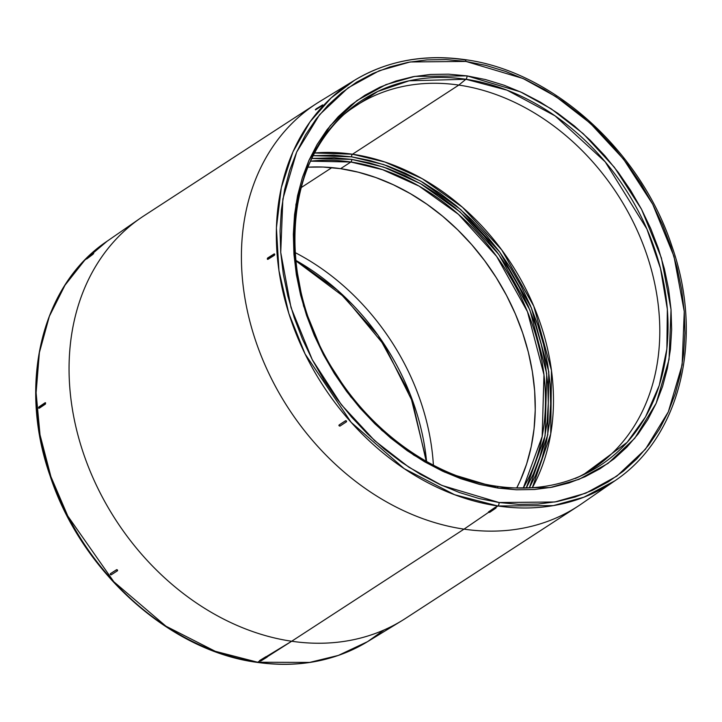 <?xml version="1.0" encoding="UTF-8"?>
<svg xmlns="http://www.w3.org/2000/svg" width="722" height="722" viewBox="0 0 722 722"><rect width="100%" height="100%" fill="white"/><g stroke="black" fill="none" stroke-linecap="round" stroke-linejoin="round"><path stroke-width="1.08" d="M351.767 159.4L311.868 158.461L334.087 157.757L351.767 159.4L369.583 162.946L387.38 168.379L404.97 175.617L422.19 184.615L438.877 195.274L454.869 207.485L470.013 221.149L484.155 236.121L497.178 252.258L508.929 269.414L519.317 287.41L528.233 306.083L535.598 325.243L541.329 344.719L545.381 364.312L547.718 383.842L548.305 403.111L547.141 421.946L544.235 440.158L539.623 457.567L533.35 474.011L526.23 488.027L545.092 435.835L546.698 373.5L529.894 310.009L498.758 254.415L460.176 212.024L420.475 183.632L383.734 167.116L351.767 159.4A2.058 1.038 98.3 0 1 350.856 162.008A2.058 1.038 -81.7 0 0 351.767 159.4M310.604 161.159L350.856 162.008A209.876 165.609 -123 0 1 516.564 288.367A209.876 165.609 -123 0 1 523.251 488.081L542.168 436.494L543.973 374.718L527.466 311.696L496.673 256.454L458.416 214.308L419.031 186.086L382.57 169.67L350.856 162.008L340.613 168.668L350.856 162.008A209.876 165.609 -123 0 0 310.604 161.159M351.578 156.836A2.058 1.038 98.3 0 1 352.489 154.228L384.943 162.035L422.208 178.695L462.504 207.295L501.79 249.992L533.757 306.101L551.482 370.431L550.715 434.012L532.349 487.72A216.735 171.024 57 0 0 522.557 282.726A216.735 171.024 57 0 0 352.489 154.228L458.795 85.079A216.735 171.024 -123 0 1 646.163 252.835A216.735 171.024 -123 0 1 592.193 469.174A216.735 171.024 -123 0 1 579.179 476.646A216.735 171.024 57 0 0 649.06 261.689A216.735 171.024 57 0 0 458.795 85.079L465.898 79.267A2.744 1.381 -81.7 0 0 466.999 75.873L414.825 76.388L385.945 84.618L356.966 100.529L330.252 125.655L308.835 160.618L295.93 204.479L293.944 254.361L303.565 305.947L323.42 354.601L350.63 396.694L381.767 430.285L413.805 455.131L444.581 472.098L497.99 488.081A2.744 1.381 -81.7 0 0 496.998 486.285A2.744 1.381 98.3 0 1 497.99 488.081L479.435 484.381L460.907 478.731L442.595 471.186L424.653 461.818L407.28 450.727L390.629 438.001L374.862 423.778L360.134 408.183L346.578 391.378L334.331 373.518L323.519 354.782L314.232 335.333L306.561 315.379L300.596 295.099L296.372 274.694L293.944 254.361L293.34 234.289L294.549 214.687L297.563 195.725L302.374 177.594L308.908 160.465L317.111 144.508L326.913 129.879L338.212 116.711L350.901 105.141L364.854 95.268L379.943 87.191L396.026 80.99L412.93 76.731L430.511 74.447L448.588 74.158L466.999 75.873L485.554 79.573L504.073 85.223L522.394 92.759L540.327 102.127L557.709 113.228L574.36 125.944L590.127 140.176L604.856 155.762L618.411 172.567L630.658 190.427L641.47 209.172L650.757 228.612L658.419 248.567L664.393 268.846L668.617 289.251L671.036 309.585L671.65 329.656L670.44 349.267L667.417 368.229L662.615 386.36L656.081 403.481L647.878 419.437L638.077 434.066L626.777 447.234L614.088 458.813L600.126 468.686L585.037 476.755L568.963 482.955L552.059 487.215L534.479 489.507L516.392 489.787L497.99 488.081L550.164 487.567L579.044 479.336L608.014 463.425L634.737 438.299L656.154 403.327L669.05 359.466L671.036 309.585L661.424 258.007L641.569 209.353L614.359 167.26L583.223 133.66L551.184 108.814L520.409 91.847L466.999 75.873A2.744 1.381 98.3 0 1 465.898 79.267A217.954 171.989 -123 0 1 657.995 259.415A217.954 171.989 -123 0 1 583.087 474.905L627.174 442.306L645.522 416.874L659.249 385.44L666.857 348.988L667.354 309.26L660.504 268.494L646.939 229.082L605.198 161.836L555.119 115.899L507.052 90.178L465.898 79.267L458.795 85.079A216.735 171.024 57 0 0 343.735 114.672A216.735 171.024 -123 0 1 355.838 105.8A216.735 171.024 -123 0 1 458.795 85.079L352.489 154.228A216.735 171.024 57 0 0 314.63 152.983L352.489 154.228A2.058 1.038 -81.7 0 0 351.578 156.836L333.672 155.167L313.231 155.681L351.578 156.836L383.788 164.589L420.791 181.159L460.78 209.615L499.741 252.095L531.374 307.879L548.783 371.767L547.772 434.797L529.325 487.901L535.507 475.518L541.87 458.867L546.536 441.223L549.478 422.785L550.651 403.706L550.056 384.185L547.7 364.402L543.594 344.556L537.782 324.828L530.327 305.415L521.293 286.508L510.77 268.277L498.866 250.904L485.68 234.551L471.349 219.389L456.015 205.544L439.815 193.171L422.911 182.377L405.466 173.271L387.642 165.925L369.628 160.437L351.578 156.836M257.664 662.236L215.264 651.298L165.943 626.191L113.814 581.751L67.796 516.031L50.901 476.619L40.017 434.834L36.1 392.759L39.376 352.589L49.367 316.281L64.962 285.253L84.727 260.2L107.118 241.211A238.91 188.514 57 0 0 52.011 479.805A238.91 188.514 57 0 0 257.664 662.236L259.55 661.072L257.664 662.236A238.91 188.514 57 0 0 367.579 641.65L338.365 655.414L309.621 662.417L257.664 662.236A2.744 1.381 98.3 0 1 257.077 662.372A2.744 1.381 -81.7 0 0 257.664 662.236M259.505 660.783L291.679 641.244A240.056 189.426 57 0 0 405.71 618.285L578.069 506.176A240.056 189.426 -123 0 1 464.029 529.136L488.451 512.439L464.029 529.136A240.056 189.426 -123 0 1 256.509 343.329A240.056 189.426 -123 0 1 316.281 103.715L143.931 215.824A240.056 189.426 57 0 0 84.158 455.438A240.056 189.426 57 0 0 291.679 641.244L464.029 529.136A240.056 189.426 57 0 1 255.651 340.829A240.056 189.426 57 0 1 319.882 101.45L354.421 80.35L331.091 97.957L310.072 121.765L292.952 151.873L281.309 187.693L276.409 227.917L278.945 270.579L288.8 313.375L305.117 354.042L351.145 422.334L404.194 468.641L454.607 494.723L497.882 505.987A2.744 1.381 -81.7 0 0 499.073 502.53L441.918 485.428L408.986 467.278L374.7 440.691L341.38 404.735L312.274 359.691L291.02 307.626L280.732 252.429L282.853 199.046L296.661 152.116L319.575 114.69L348.166 87.804L379.176 70.774L410.078 61.975L465.907 61.424A2.744 1.381 -81.7 0 0 464.914 59.628A2.744 1.381 98.3 0 1 465.907 61.424L446.214 59.592L426.864 59.899L408.056 62.345L389.961 66.902L372.76 73.536L356.614 82.173L341.677 92.741L328.095 105.123L316.01 119.22L305.523 134.87L296.733 151.945L289.739 170.275L284.603 189.678L281.372 209.967L280.073 230.95L280.732 252.429L283.322 274.189L287.843 296.02L294.233 317.725L302.437 339.078L312.373 359.881L323.943 379.934L337.048 399.049L351.551 417.036L367.317 433.714L384.185 448.94L402.01 462.558L420.601 474.426L439.797 484.453L459.4 492.521L479.218 498.568L499.073 502.53L518.775 504.362L538.125 504.055L556.933 501.609L575.028 497.043L592.23 490.409L608.375 481.773L623.312 471.204L636.885 458.822L648.979 444.734L659.466 429.076L668.247 412L675.25 393.68L680.386 374.276L683.617 353.979L684.916 332.995L684.257 311.525L681.658 289.766L677.146 267.925L670.756 246.229L662.552 224.876L652.616 204.064L641.046 184.011L627.941 164.896L613.438 146.918L597.672 130.231L580.804 115.006L562.979 101.396L544.388 89.519L525.192 79.501L505.59 71.424L485.771 65.377L465.907 61.424L523.071 78.517L556.003 96.676L590.289 123.263L623.6 159.219L652.715 204.254L673.969 256.328L684.257 311.525L682.137 364.908L668.328 411.838L645.414 449.255L616.823 476.141L585.813 493.171L554.911 501.98L499.073 502.53A2.744 1.381 98.3 0 1 497.882 505.987A238.91 188.514 -123 0 1 290.506 318.582A238.91 188.514 -123 0 1 354.421 80.35A238.91 188.514 -123 0 1 464.327 59.764A238.91 188.514 -123 0 1 465.401 59.926L464.327 59.764A2.744 1.381 98.3 0 1 464.914 59.628M575.335 478.506L583.087 474.905C556.879 486.917 528.17 490.716 496.98 486.285C436.323 477.901 373.779 434.382 335.874 373.969C277.049 284.811 282.392 165.212 346.912 111.802L377.714 91.477L409.103 80.801L465.898 79.267A217.954 171.989 -123 0 0 346.912 111.802A217.954 171.989 -123 0 0 312.319 328.997A217.954 171.989 -123 0 0 496.51 486.366A2.744 1.381 98.3 0 1 496.998 486.285M295.099 252.583A216.735 171.024 -123 0 1 433.39 465.194A216.735 171.024 57 0 0 295.099 252.583M426.576 461.484A217.954 171.989 57 0 0 295.722 260.317L337.526 290.244L378.039 335.261L410.222 394.383L426.576 461.484M301.128 187.63L331.885 167.621L301.128 187.63M516.69 488.027A209.876 165.609 57 0 0 504.118 290.948A209.876 165.609 57 0 0 340.613 168.668A209.876 165.609 57 0 0 308.005 167.179L323.104 167.044L340.613 168.668L358.256 172.188L375.873 177.558L393.291 184.733L410.349 193.64L426.873 204.191L442.712 216.293L457.703 229.822L471.719 244.65L484.606 260.633L496.249 277.618L506.537 295.442L515.364 313.926L522.656 332.905L528.333 352.192L532.349 371.595L534.659 390.936L535.237 410.024L534.081 428.669L531.212 446.701L526.645 463.948L520.427 480.229L516.69 488.027M367.579 641.65L402.118 620.55A240.056 189.426 -123 0 1 291.679 641.244A240.056 189.426 -123 0 1 85.034 457.928A240.056 189.426 -123 0 1 140.402 218.188L107.118 241.211C41.524 284.901 17.689 383.824 50.062 475.762C81.108 571.21 169.462 650.964 257.104 662.372C298.123 668.112 334.945 661.199 367.579 641.65L384.095 629.945M110.331 573.782L116.666 569.649L117.46 569.938L117.56 570.678L116.666 569.649L117.406 570.831L111.17 574.847L110.376 574.559L110.43 573.665L110.529 574.396L110.43 573.665L116.513 569.811L117.524 570.524M45.242 402.723L45.432 404.076L39.259 408.237L38.627 407.795L38.925 406.919L45.098 402.759L45.432 404.076L39.259 408.237L38.672 408.02L38.925 406.919L45.098 402.759L45.197 404.04L38.762 408.183M86.658 258.99L93.698 253.584L86.658 258.99M495.743 507.458L497.882 505.987L494.805 507.611L495.978 507.783M496.077 507.837L494.805 507.611L488.46 511.943L494.805 507.611L495.996 508.035L489.651 512.376L488.695 512.268M339.069 425.05L345.648 420.664L346.461 420.944L346.542 421.693L345.648 420.664L346.398 421.847L339.918 426.106L339.105 425.827L339.169 424.924L345.495 420.818L339.024 425.077M274.297 253.891L274.477 255.236L267.934 259.351L267.284 258.9L267.6 258.034L267.555 259.351M322.563 104.943L316.065 108.914L322.707 104.898L315.487 109.906L322.725 105.313L315.487 109.906M274.143 253.927L267.6 258.034L274.143 253.927L274.243 255.209L267.429 259.288M488.406 512.394L489.651 512.376L495.996 508.035M274.793 254.37L274.378 253.954L274.477 255.236L267.934 259.351M267.7 259.315L274.477 255.236L274.414 253.954M346.479 421.765L346.461 420.944M259.523 661.045L265.976 656.93L267.149 657.101L260.777 661.036L259.604 660.865L266.914 656.794L260.777 661.036L259.586 660.603L265.958 656.668L267.131 656.849L291.679 641.244L464.029 529.136A240.056 189.426 57 0 0 581.589 503.812L614.882 480.789A238.91 188.514 -123 0 1 497.882 505.987L553.314 505.617L583.99 497.169L614.882 480.789C680.467 437.099 704.311 338.176 671.929 246.238C640.883 150.79 552.538 71.036 464.896 59.628C423.877 53.888 387.046 60.801 354.421 80.35M93.562 253.639L86.45 258.774L93.698 253.584M45.585 402.822L45.432 404.076L38.889 408.246M86.766 258.927L92.804 254.424L86.586 258.72M117.406 570.831L111.17 574.847L110.276 573.819L116.666 569.649L110.43 573.665M494.823 507.864L488.478 512.205L494.823 507.864M338.898 425.393L339.918 426.106L346.398 421.847M346.515 421.531L345.648 420.664L339.169 424.924M315.306 109.699L322.707 104.898M523.333 488.081L523.676 487.35M340.477 117.433L346.912 111.802M426.233 461.295L412.578 401.82L384.483 345.477L344.295 297.013L295.424 260.516"/></g></svg>
